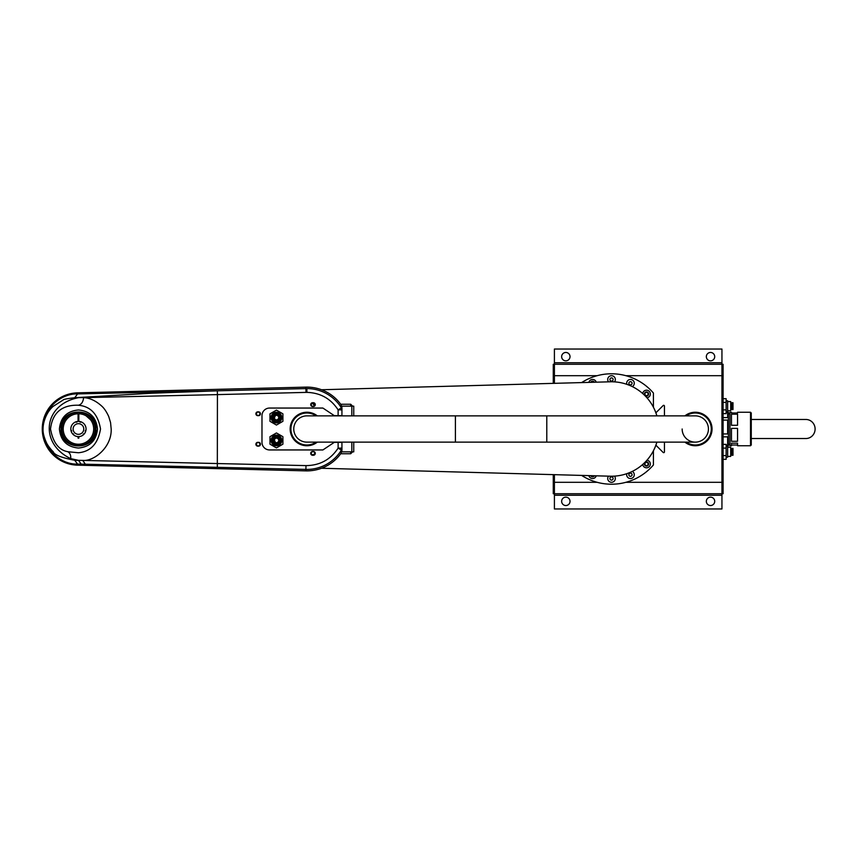<?xml version="1.0" encoding="UTF-8"?>
<svg xmlns="http://www.w3.org/2000/svg" width="858" height="858" viewBox="0 0 858 858"><rect width="100%" height="100%" fill="white"/><g stroke="black" fill="none" stroke-linecap="round" stroke-linejoin="round"><path stroke-width="1.29" d="M750.503 438.524L805.909 438.524A9.524 9.191 90 0 0 815.1 429A9.524 9.191 90 0 0 805.909 419.476L750.503 419.476M714.714 501.351A4.193 4.193 0 0 1 710.521 505.534A4.193 4.193 0 0 1 706.338 501.351A4.193 4.193 0 0 1 710.521 497.157A4.193 4.193 0 0 1 714.714 501.351M570.023 501.351A4.193 4.193 0 0 1 565.83 505.534A4.193 4.193 0 0 1 561.647 501.351A4.193 4.193 0 0 1 565.83 497.157A4.193 4.193 0 0 1 570.023 501.351M714.714 356.649A4.193 4.193 0 0 1 710.521 360.843A4.193 4.193 0 0 1 706.338 356.649A4.193 4.193 0 0 1 710.521 352.466A4.193 4.193 0 0 1 714.714 356.649M570.023 356.649A4.193 4.193 0 0 1 565.83 360.843A4.193 4.193 0 0 1 561.647 356.649A4.193 4.193 0 0 1 565.83 352.466A4.193 4.193 0 0 1 570.023 356.649M723.09 375.697L723.09 364.264L554.407 364.264L554.407 362.741L721.943 362.741L721.943 508.966L554.407 508.966L554.407 493.736L723.09 493.736L723.09 482.303L721.943 482.303L721.943 375.697L723.09 375.697L723.09 482.303M554.407 362.741L554.407 349.034L721.943 349.034L721.943 362.741M597.147 482.303L554.407 482.303L554.407 474.667L554.407 493.736L554.407 482.303L553.271 482.303L553.271 474.635M553.271 383.365L553.271 375.697L554.407 375.697L554.407 383.333L554.407 364.264L554.407 375.697L597.147 375.697M591.291 475.675A1.598 1.598 0 0 0 593.822 475.75M613.127 478.496A1.598 1.598 0 0 0 611.529 476.898A1.598 1.598 0 0 0 609.92 478.496A1.598 1.598 0 0 0 611.529 480.105A1.598 1.598 0 0 0 613.127 478.496M632.067 474.731A1.598 1.598 0 0 0 630.469 473.133A1.598 1.598 0 0 0 628.871 474.731A1.598 1.598 0 0 0 630.469 476.329A1.598 1.598 0 0 0 632.067 474.731M648.122 464.006A1.598 1.598 0 0 0 646.524 462.398A1.598 1.598 0 0 0 644.926 464.006A1.598 1.598 0 0 0 646.524 465.604A1.598 1.598 0 0 0 648.122 464.006M648.122 393.994A1.598 1.598 0 0 0 646.524 392.396A1.598 1.598 0 0 0 644.926 393.994A1.598 1.598 0 0 0 646.524 395.602A1.598 1.598 0 0 0 648.122 393.994M632.067 383.269A1.598 1.598 0 0 0 630.469 381.671A1.598 1.598 0 0 0 628.871 383.269A1.598 1.598 0 0 0 630.469 384.867A1.598 1.598 0 0 0 632.067 383.269M613.127 379.504A1.598 1.598 0 0 0 611.529 377.895A1.598 1.598 0 0 0 609.92 379.504A1.598 1.598 0 0 0 611.529 381.102A1.598 1.598 0 0 0 613.127 379.504M593.822 382.25A1.598 1.598 0 0 0 591.291 382.325M646.943 460.22A3.807 3.807 0 0 1 650.332 464.21A3.807 3.807 0 0 1 646.524 467.814A3.807 3.807 0 0 1 642.739 464.425M632.303 471.396A3.807 3.807 0 0 1 630.469 478.539A3.807 3.807 0 0 1 626.812 473.67M614.5 476.126A3.807 3.807 0 0 1 611.529 482.303A3.807 3.807 0 0 1 608.526 476.147M596.235 475.815A3.807 3.807 0 0 1 588.878 475.611M588.878 382.389A3.807 3.807 0 0 1 596.235 382.185M608.526 381.853A3.807 3.807 0 0 1 611.529 375.697A3.807 3.807 0 0 1 614.5 381.874M626.812 384.33A3.807 3.807 0 0 1 630.469 379.461A3.807 3.807 0 0 1 632.303 386.604M642.739 393.575A3.807 3.807 0 0 1 646.524 390.186A3.807 3.807 0 0 1 650.332 393.79A3.807 3.807 0 0 1 646.943 397.78M581.617 475.407A55.212 55.212 0 0 0 653.41 464.972L653.41 450.793M653.41 407.207L653.41 393.028A55.212 55.212 0 0 0 581.617 382.593M646.524 396.096A2.091 2.091 0 0 0 648.616 393.994A2.091 2.091 0 0 0 646.524 391.902A2.091 2.091 0 0 0 644.433 393.994A2.091 2.091 0 0 0 646.524 396.096M594.401 382.239A2.091 2.091 0 0 0 590.701 382.336M590.701 475.664A2.091 2.091 0 0 0 594.401 475.761M646.524 466.098A2.091 2.091 0 0 0 648.616 464.006A2.091 2.091 0 0 0 646.524 461.904A2.091 2.091 0 0 0 644.433 464.006A2.091 2.091 0 0 0 646.524 466.098M316.023 442.138A15.991 15.991 0 0 1 290.916 429A15.991 15.991 0 0 1 316.023 415.862M317.31 442.138A16.752 16.752 0 0 1 290.154 429A16.752 16.752 0 0 1 317.31 415.862M306.907 415.862A13.138 13.138 0 0 0 293.768 429A13.138 13.138 0 0 0 306.907 442.138L306.907 442.138A13.138 13.138 0 0 1 293.768 429A13.138 13.138 0 0 1 306.907 415.862L455.405 415.862L455.405 442.138L695.291 442.138A13.138 13.138 0 0 1 682.153 429M731.466 414.189L737.558 414.189L737.558 425.268L731.466 425.268L731.466 414.189M750.503 412.248L737.558 412.248L737.558 412.988L731.466 412.988L731.466 412.248L729.944 412.248L729.944 445.752L731.466 445.752L731.466 443.189L737.558 443.189L737.558 445.752L750.503 445.752L750.503 412.248L751.265 413.009L751.265 444.991L750.503 445.752M737.558 445.012L731.466 445.012M731.466 428.389L737.558 428.389L737.558 441.28L731.466 441.28L731.466 428.389M726.136 445.742L728.421 445.752L728.421 412.248L727.659 412.248L727.659 417.599L723.09 417.599M723.09 420.098L727.659 420.098L727.659 433.934L723.09 433.934M723.09 436.84L727.659 436.84L727.659 445.334L726.136 445.334M726.136 412.258L727.659 412.258M684.899 415.862A16.752 16.752 0 0 1 712.043 429A16.752 16.752 0 0 1 684.899 442.138M686.175 415.862A15.991 15.991 0 0 1 711.282 429A15.991 15.991 0 0 1 686.175 442.138M708.429 429A13.138 13.138 0 0 0 695.291 415.862A13.138 13.138 0 0 1 708.429 429A13.138 13.138 0 0 1 695.291 442.138A13.138 13.138 0 0 0 708.429 429A13.138 13.138 0 0 0 695.291 415.862L546.793 415.862L546.793 442.138M655.877 412.816L663.148 405.555A0.761 0.761 0 0 1 664.446 406.091L664.446 415.862M664.446 442.138L664.446 451.909A0.761 0.761 0 0 1 663.148 452.445L655.877 445.184M554.407 493.736L553.271 493.736L553.271 482.303M553.271 375.697L553.271 364.264L554.407 364.264M625.9 482.303L721.943 482.303L721.943 493.736M721.943 364.264L721.943 375.697L625.9 375.697M731.842 448.798L730.705 448.798M731.842 454.89L730.705 454.89M727.659 447.275L730.705 447.275L730.705 456.413L727.659 456.413M726.136 446.514L727.659 446.514L727.659 457.175L726.136 457.175M723.09 455.587L726.136 455.587L726.136 444.369L723.09 444.369M726.136 455.587L726.136 459.32L723.09 459.32M726.136 448.112L723.09 448.112M732.989 448.423L732.989 455.276L731.842 455.276L731.842 448.423L732.989 448.423M731.842 403.11L730.705 403.11M731.842 409.202L730.705 409.202M727.659 401.587L730.705 401.587L730.705 410.725L727.659 410.725M726.136 400.825L727.659 400.825L727.659 411.486L726.136 411.486M723.09 409.888L726.136 409.888L726.136 398.68L723.09 398.68M726.136 409.888L726.136 413.631L723.09 413.631M726.136 402.413L723.09 402.413M732.989 402.724L732.989 409.577L731.842 409.577L731.842 402.724L732.989 402.724M314.478 454.236A26.351 26.351 0 0 1 312.108 454.837M311.819 403.389A2.477 2.477 0 0 1 313.985 406.038M312.108 403.163A26.351 26.351 0 0 1 314.478 403.764M656.874 415.862A47.211 47.211 0 0 0 610.22 381.799L321.514 389.746M321.514 468.254L610.22 476.201A47.211 47.211 0 0 0 656.874 442.138M312.323 403.056L314.339 403.56M314.339 454.44L312.323 454.944M312.612 402.96A26.652 26.652 0 0 1 314.135 403.346M314.135 454.654A26.652 26.652 0 0 1 312.612 455.04M340.701 404.247A41.881 41.881 0 0 0 305.856 387.13L77.542 392.835A36.175 36.175 0 0 0 42.278 429.45A36.175 36.175 0 0 0 78.443 465.175L305.856 470.87A41.881 41.881 0 0 0 340.701 453.753M350.697 451.844L350.697 453.753L340.626 453.753M350.697 453.753L352.595 451.844M352.595 406.156L350.697 404.247L350.697 406.156M340.626 404.247L350.697 404.247M275.386 442.449A34.266 34.266 0 0 1 274.313 439.596A34.266 34.266 0 0 0 275.386 442.449M274.313 418.404A34.266 34.266 0 0 1 275.386 415.551A34.266 34.266 0 0 0 274.313 418.404M70.828 429A7.615 7.615 0 0 0 70.903 430.04A1.212 1.212 0 0 1 71.396 431.874A7.615 7.615 0 0 0 72.426 433.665A1.212 1.212 0 0 1 73.777 435.017A7.615 7.615 0 0 0 83.119 435.017A1.212 1.212 0 0 1 84.459 433.665A7.615 7.615 0 0 0 85.5 431.874A1.212 1.212 0 0 1 85.993 430.04A7.615 7.615 0 0 0 81.317 421.954A1.212 1.212 0 0 1 79.483 421.46A7.615 7.615 0 0 0 77.413 421.46A1.212 1.212 0 0 1 75.568 421.954A7.615 7.615 0 0 0 70.828 429M83.773 429A5.33 5.33 0 0 1 78.443 434.33A5.33 5.33 0 0 1 73.112 429A5.33 5.33 0 0 1 78.443 423.67A5.33 5.33 0 0 1 83.773 429M78.829 419.412A9.599 9.599 0 0 0 78.067 419.412M92.793 420.72A16.559 16.559 0 0 1 86.722 443.339A16.559 16.559 0 0 1 64.103 437.28A16.559 16.559 0 0 1 70.163 414.661A16.559 16.559 0 0 1 92.793 420.72M78.067 415.68A13.331 13.331 0 0 1 78.829 415.68M78.067 416.055A12.945 12.945 0 0 1 78.829 416.055M86.057 415.808L90.605 419.819M90.723 419.98L91.323 420.86M93.672 429A15.229 15.229 0 0 0 78.829 413.771L78.829 421.396A7.615 7.615 0 0 1 86.057 429A7.615 7.615 0 0 1 78.829 436.604L78.829 438.138L78.067 438.138L78.067 436.604A7.615 7.615 0 0 1 70.828 429A7.615 7.615 0 0 1 78.067 421.396L78.067 413.771A15.229 15.229 0 0 0 63.213 429A15.229 15.229 0 0 0 78.443 444.229A15.229 15.229 0 0 0 93.672 429M312.998 451.651A1.716 1.716 0 0 1 314.714 453.367A1.716 1.716 0 0 1 312.998 455.083A1.716 1.716 0 0 1 311.282 453.367A1.716 1.716 0 0 1 312.998 451.651M312.998 402.917A1.716 1.716 0 0 1 314.714 404.633A1.716 1.716 0 0 1 312.998 406.349A1.716 1.716 0 0 1 311.282 404.633A1.716 1.716 0 0 1 312.998 402.917M258.172 442.514A1.716 1.716 0 0 1 259.877 444.229A1.716 1.716 0 0 1 258.172 445.946A1.716 1.716 0 0 1 256.456 444.229A1.716 1.716 0 0 1 258.172 442.514M258.172 412.055A1.716 1.716 0 0 1 259.877 413.771A1.716 1.716 0 0 1 258.172 415.486A1.716 1.716 0 0 1 256.456 413.771A1.716 1.716 0 0 1 258.172 412.055M341.752 451.844L353.743 451.844L353.743 442.138M353.743 415.862L353.743 406.156L341.752 406.156M59.406 429C60.532 417.438 66.881 411.089 78.443 409.963C90.015 411.089 96.353 417.438 97.48 429C96.353 440.562 90.015 446.911 78.443 448.037C66.881 446.911 60.532 440.562 59.406 429M78.443 405.244L78.378 405.233C66.045 404.837 52.788 409.234 50.515 429C52.992 442.535 58.784 450.118 67.889 451.737L78.443 452.756C90.637 451.64 97.994 443.715 100.515 429C98.005 414.285 90.648 406.37 78.443 405.244M60.939 429C59.963 406.424 96.922 406.424 95.957 429C96.922 451.576 59.963 451.576 60.939 429M74.753 460.285C61.293 457.679 54.108 454.804 53.185 451.651C51.072 449.978 47.061 444.401 46.429 442.631C43.93 437.108 42.803 432.518 43.061 428.85C43.061 420.924 47.297 411.336 53.164 406.37L63.17 400.01C63.213 399.399 67.085 398.638 74.753 397.715L78.668 397.651C43.104 404.311 38.964 443.64 70.71 458.622L78.496 460.338L74.753 460.285L77.563 464.092L81.199 464.146L78.496 460.338L82.786 460.414L85.339 464.221L305.898 469.412L305.856 470.87A41.881 41.881 0 0 0 340.218 454.397L341.259 452.842L341.377 450.118L338.127 448.123L338.127 442.331L334.32 442.331L322.898 449.946L269.594 449.946A7.615 7.615 0 0 1 261.98 442.331L261.98 415.669A7.615 7.615 0 0 1 269.594 408.054L322.898 408.054L334.32 415.669L341.934 415.658L341.934 409.877L338.127 409.867L341.377 407.882L341.259 405.158L340.218 403.603A41.881 41.881 0 0 0 305.856 387.13L77.542 392.835A36.175 36.175 0 0 0 42.267 429A36.175 36.175 0 0 0 77.542 465.165L77.563 464.092C60.532 464.65 42.653 448.949 42.9 428.828C42.621 409.18 60.543 393.393 77.563 393.908L77.542 392.835M260.457 413.771A1.909 1.909 0 0 1 258.548 415.669L257.786 415.669A1.909 1.909 0 0 1 255.888 413.771A1.909 1.909 0 0 1 257.786 411.861L258.548 411.861A1.909 1.909 0 0 1 260.457 413.771M315.283 453.367A1.909 1.909 0 0 1 313.385 455.276L312.623 455.276A1.909 1.909 0 0 1 310.714 453.367A1.909 1.909 0 0 1 312.623 451.469L313.385 451.469A1.909 1.909 0 0 1 315.283 453.367M315.283 404.633A1.909 1.909 0 0 1 313.385 406.531L312.623 406.531A1.909 1.909 0 0 1 310.714 404.633A1.909 1.909 0 0 1 312.623 402.724L313.385 402.724A1.909 1.909 0 0 1 315.283 404.633M260.457 444.229A1.909 1.909 0 0 1 258.548 446.139L257.786 446.139A1.909 1.909 0 0 1 255.888 444.229A1.909 1.909 0 0 1 257.786 442.331L258.548 442.331A1.909 1.909 0 0 1 260.457 444.229M341.259 452.842L341.934 448.552M341.934 409.448L341.259 405.158M341.934 412.248L341.934 415.658M338.127 415.669L338.127 409.867C330.759 398.627 320.345 392.803 306.907 392.385L306.907 388.577A40.423 40.423 0 0 1 341.377 407.882L341.934 409.877M338.127 442.331L341.934 442.342L341.934 448.123L338.127 448.123C330.523 459.663 319.809 465.497 305.995 465.604L82.786 460.414C93.854 461.497 111.819 447.383 111.186 429.097L110.564 422.629L108.741 416.559C106.596 411.904 104.333 408.483 101.952 406.295C95.924 400.793 89.811 397.908 83.601 397.651L217.428 394.616L217.331 467.192M305.856 470.87L77.542 465.165M78.668 397.651L82.572 397.597M341.934 442.342L341.934 445.752M341.934 450.643L341.934 446.514M341.934 411.486L341.934 407.357M276.448 412.248A5.33 5.33 0 0 1 281.778 417.578A5.33 5.33 0 0 1 276.448 422.908A5.33 5.33 0 0 1 271.117 417.578A5.33 5.33 0 0 1 276.448 412.248M276.448 422.147A4.569 4.569 0 0 0 281.016 417.578A4.569 4.569 0 0 0 276.448 413.009A4.569 4.569 0 0 0 271.879 417.578A4.569 4.569 0 0 0 276.448 422.147M269.97 421.31L276.448 425.053L282.915 421.31L282.915 413.835L276.448 410.103L269.97 413.835L269.97 421.31M276.448 419.862A2.284 2.284 0 0 1 274.163 417.578A2.284 2.284 0 0 1 276.448 415.293A2.284 2.284 0 0 1 278.732 417.578A2.284 2.284 0 0 1 276.448 419.862M276.448 420.999A3.432 3.432 0 0 0 279.869 417.578A3.432 3.432 0 0 0 276.448 414.146A3.432 3.432 0 0 0 273.016 417.578A3.432 3.432 0 0 0 276.448 420.999M276.448 414.982C279.783 416.709 279.783 418.436 276.448 420.163C273.37 418.436 273.37 416.709 276.448 414.982M276.448 435.092A5.33 5.33 0 0 1 281.778 440.422A5.33 5.33 0 0 1 276.448 445.752A5.33 5.33 0 0 1 271.117 440.422A5.33 5.33 0 0 1 276.448 435.092M276.448 444.991A4.569 4.569 0 0 0 281.016 440.422A4.569 4.569 0 0 0 276.448 435.853A4.569 4.569 0 0 0 271.879 440.422A4.569 4.569 0 0 0 276.448 444.991M269.97 444.165L276.448 447.897L282.915 444.165L282.915 436.69L276.448 432.947L269.97 436.69L269.97 444.165M276.448 442.707A2.284 2.284 0 0 1 274.163 440.422A2.284 2.284 0 0 1 276.448 438.138A2.284 2.284 0 0 1 278.732 440.422A2.284 2.284 0 0 1 276.448 442.707M276.448 443.854A3.432 3.432 0 0 0 279.869 440.422A3.432 3.432 0 0 0 276.448 437.001A3.432 3.432 0 0 0 273.016 440.422A3.432 3.432 0 0 0 276.448 443.854M276.448 437.837C279.783 439.564 279.783 441.291 276.448 443.018C273.37 441.291 273.37 439.564 276.448 437.837M721.943 495.259L554.407 495.259M351.834 451.844L351.834 442.138M351.834 415.862L351.834 406.156M305.856 387.13L305.898 388.588L217.331 390.808L217.428 394.616L305.995 392.396L305.898 388.588A40.423 40.423 -0.7 0 1 306.907 388.577M305.995 392.396L306.907 392.385M74.753 397.715L77.563 393.908L217.331 390.808L151.737 393.221L74.753 397.715M81.199 464.146L85.339 464.221M341.934 448.123L341.377 450.118A40.423 40.423 0 0 1 305.898 469.412L305.995 465.604M78.378 405.233C81.392 404.547 83.129 402.016 83.601 397.651M70.71 458.622C70.989 455.416 70.056 453.121 67.889 451.737M728.421 444.229L729.944 444.229M728.421 413.771L729.944 413.771M455.405 442.138L306.907 442.138M455.405 415.862L546.793 415.862"/></g></svg>
